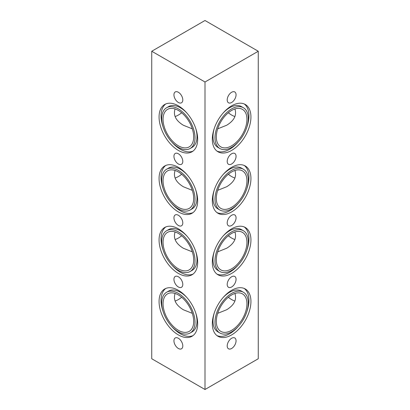 <?xml version="1.0" encoding="UTF-8"?>
<svg xmlns="http://www.w3.org/2000/svg" width="410" height="410" viewBox="0 0 410 410"><rect width="100%" height="100%" fill="white"/><g stroke="black" fill="none" stroke-linecap="round" stroke-linejoin="round"><path stroke-width="0.61" d="M231.629 338.265A6.258 3.613 -60 0 1 234.761 337.953A6.258 3.613 -60 0 1 234.761 345.184A6.258 3.613 -60 0 1 228.503 348.797A6.258 3.613 -60 0 1 227.54 343.78A6.258 3.613 -60 0 1 231.629 338.265M231.629 276.765A6.258 3.613 -60 0 1 234.761 276.453A6.258 3.613 -60 0 1 234.761 283.684A6.258 3.613 -60 0 1 228.503 287.292A6.258 3.613 -60 0 1 227.54 282.28A6.258 3.613 -60 0 1 231.629 276.765M231.629 215.265A6.258 3.613 -60 0 1 234.761 214.953A6.258 3.613 -60 0 1 234.761 222.184A6.258 3.613 -60 0 1 228.503 225.792A6.258 3.613 -60 0 1 227.54 220.78A6.258 3.613 -60 0 1 231.629 215.265M231.629 153.765A6.258 3.613 -60 0 1 234.761 153.453A6.258 3.613 -60 0 1 234.761 160.684A6.258 3.613 -60 0 1 228.503 164.292A6.258 3.613 -60 0 1 227.54 159.28A6.258 3.613 -60 0 1 231.629 153.765M178.37 338.265A6.258 3.613 60 0 1 182.46 343.78A6.258 3.613 60 0 1 181.497 348.797A6.258 3.613 60 0 1 175.239 345.184A6.258 3.613 60 0 1 175.239 337.953A6.258 3.613 60 0 1 178.37 338.265M178.37 276.765A6.258 3.613 60 0 1 182.46 282.28A6.258 3.613 60 0 1 181.497 287.292A6.258 3.613 60 0 1 175.239 283.684A6.258 3.613 60 0 1 175.239 276.453A6.258 3.613 60 0 1 178.37 276.765M178.37 215.265A6.258 3.613 60 0 1 182.46 220.78A6.258 3.613 60 0 1 181.497 225.792A6.258 3.613 60 0 1 175.239 222.184A6.258 3.613 60 0 1 175.239 214.953A6.258 3.613 60 0 1 178.37 215.265M178.37 153.765A6.258 3.613 60 0 1 182.46 159.28A6.258 3.613 60 0 1 181.497 164.292A6.258 3.613 60 0 1 175.239 160.684A6.258 3.613 60 0 1 175.239 153.453A6.258 3.613 60 0 1 178.37 153.765M231.629 92.265A6.258 3.613 -60 0 1 234.761 91.953A6.258 3.613 -60 0 1 234.761 99.179A6.258 3.613 -60 0 1 228.503 102.792A6.258 3.613 -60 0 1 227.54 97.78A6.258 3.613 -60 0 1 231.629 92.265M178.37 92.265A6.258 3.613 60 0 1 182.46 97.78A6.258 3.613 60 0 1 181.497 102.792A6.258 3.613 60 0 1 175.239 99.179A6.258 3.613 60 0 1 175.239 91.953A6.258 3.613 60 0 1 178.37 92.265M243.402 292.243A23.539 13.591 120 0 0 231.629 293.406A23.539 13.591 120 0 0 216.254 314.147A23.539 13.591 120 0 0 219.862 333.007A23.539 13.591 120 0 0 243.402 319.421A23.539 13.591 120 0 0 243.402 292.243L241.403 291.09A23.539 13.591 120 0 0 229.631 292.253A23.539 13.591 120 0 0 222.871 297.814M214.425 312.446A23.539 13.591 120 0 0 217.864 331.854L219.862 333.007M217.018 335.631A27.306 15.764 120 0 0 238.389 326.283M246.84 311.651A27.306 15.764 120 0 0 244.247 288.466M231.629 290.331A27.306 15.764 -60 0 1 245.282 288.978A27.306 15.764 -60 0 1 245.282 320.507A27.306 15.764 -60 0 1 217.976 336.272A27.306 15.764 -60 0 1 213.794 314.393A27.306 15.764 -60 0 1 231.629 290.331M243.402 230.743A23.539 13.591 120 0 0 231.629 231.906A23.539 13.591 120 0 0 216.254 252.647A23.539 13.591 120 0 0 219.862 271.507A23.539 13.591 120 0 0 243.402 257.921A23.539 13.591 120 0 0 243.402 230.743L241.403 229.59A23.539 13.591 120 0 0 229.631 230.753A23.539 13.591 120 0 0 222.871 236.314M214.425 250.946A23.539 13.591 120 0 0 217.864 270.354L219.862 271.507M217.018 274.131A27.306 15.764 120 0 0 238.389 264.783M246.84 250.151A27.306 15.764 120 0 0 244.247 226.966M231.629 228.831A27.306 15.764 -60 0 1 245.282 227.478A27.306 15.764 -60 0 1 245.282 259.007A27.306 15.764 -60 0 1 217.976 274.772A27.306 15.764 -60 0 1 213.794 252.893A27.306 15.764 -60 0 1 231.629 228.831M243.402 169.238A23.539 13.591 120 0 0 231.629 170.406A23.539 13.591 120 0 0 216.254 191.147A23.539 13.591 120 0 0 219.862 210.007A23.539 13.591 120 0 0 243.402 196.421A23.539 13.591 120 0 0 243.402 169.238L241.403 168.085A23.539 13.591 120 0 0 229.631 169.253A23.539 13.591 120 0 0 222.871 174.814M214.425 189.446A23.539 13.591 120 0 0 217.864 208.854L219.862 210.007M217.018 212.631A27.306 15.764 120 0 0 238.389 203.283M246.84 188.651A27.306 15.764 120 0 0 244.247 165.466M231.629 167.331A27.306 15.764 -60 0 1 245.282 165.978A27.306 15.764 -60 0 1 245.282 197.507A27.306 15.764 -60 0 1 217.976 213.272A27.306 15.764 -60 0 1 213.794 191.393A27.306 15.764 -60 0 1 231.629 167.331M175.085 301.042A21.653 12.505 120 0 0 181.65 297.25M192.305 313.342L183.347 309.755C175.818 305.127 173.066 299.7 175.085 293.457M228.349 297.25A21.653 12.505 -120 0 0 234.915 301.042M217.695 313.342L226.653 309.755C234.182 305.127 236.934 299.7 234.915 293.457M175.085 239.542A21.653 12.505 120 0 0 181.65 235.75M192.305 251.842L183.347 248.255C175.818 243.627 173.066 238.2 175.085 231.957M228.349 235.75A21.653 12.505 -120 0 0 234.915 239.542M217.695 251.842L226.653 248.255C234.182 243.627 236.934 238.2 234.915 231.957M175.085 178.042A21.653 12.505 120 0 0 181.65 174.25M192.305 190.342L183.347 186.755C175.818 182.127 173.066 176.7 175.085 170.458M228.349 174.25A21.653 12.505 -120 0 0 234.915 178.042M217.695 190.342L226.653 186.755C234.182 182.127 236.934 176.7 234.915 170.458M258.259 51.25L205 82L205 389.5L258.259 358.75L258.259 51.25L205 20.5L151.741 51.25L151.741 358.75L205 389.5M231.629 105.831A27.306 15.764 -60 0 1 245.282 104.478A27.306 15.764 -60 0 1 245.282 136.007A27.306 15.764 -60 0 1 217.976 151.772A27.306 15.764 -60 0 1 213.794 129.893A27.306 15.764 -60 0 1 231.629 105.831M231.629 171.944A21.653 12.505 -60 0 1 242.459 170.873A21.653 12.505 -60 0 1 242.459 195.877A21.653 12.505 -60 0 1 220.8 208.377A21.653 12.505 -60 0 1 217.484 191.024A21.653 12.505 -60 0 1 231.629 171.944M231.629 233.444A21.653 12.505 -60 0 1 242.459 232.373A21.653 12.505 -60 0 1 242.459 257.377A21.653 12.505 -60 0 1 220.8 269.877A21.653 12.505 -60 0 1 217.484 252.524A21.653 12.505 -60 0 1 231.629 233.444M187.129 297.814A23.539 13.591 -120 0 0 180.369 292.253A23.539 13.591 -120 0 0 168.597 291.09L166.598 292.243A23.539 13.591 -120 0 0 166.598 319.421A23.539 13.591 -120 0 0 190.137 333.007A23.539 13.591 -120 0 0 193.745 314.147A23.539 13.591 -120 0 0 178.37 293.406A23.539 13.591 -120 0 0 166.598 292.243M190.137 333.007L192.136 331.854A23.539 13.591 -120 0 0 195.575 312.446M165.753 288.466A27.306 15.764 -120 0 0 163.159 311.651M171.611 326.283A27.306 15.764 -120 0 0 192.982 335.631M178.37 290.331A27.306 15.764 60 0 1 196.205 314.393A27.306 15.764 60 0 1 192.023 336.272A27.306 15.764 60 0 1 164.717 320.507A27.306 15.764 60 0 1 164.717 288.978A27.306 15.764 60 0 1 178.37 290.331M187.129 236.314A23.539 13.591 -120 0 0 180.369 230.753A23.539 13.591 -120 0 0 168.597 229.59L166.598 230.743A23.539 13.591 -120 0 0 166.598 257.921A23.539 13.591 -120 0 0 190.137 271.507A23.539 13.591 -120 0 0 193.745 252.647A23.539 13.591 -120 0 0 178.37 231.906A23.539 13.591 -120 0 0 166.598 230.743M190.137 271.507L192.136 270.354A23.539 13.591 -120 0 0 195.575 250.946M165.753 226.966A27.306 15.764 -120 0 0 163.159 250.151M171.611 264.783A27.306 15.764 -120 0 0 192.982 274.131M178.37 228.831A27.306 15.764 60 0 1 196.205 252.893A27.306 15.764 60 0 1 192.023 274.772A27.306 15.764 60 0 1 164.717 259.007A27.306 15.764 60 0 1 164.717 227.478A27.306 15.764 60 0 1 178.37 228.831M187.129 174.814A23.539 13.591 -120 0 0 180.369 169.253A23.539 13.591 -120 0 0 168.597 168.085L166.598 169.238A23.539 13.591 -120 0 0 166.598 196.421A23.539 13.591 -120 0 0 190.137 210.007A23.539 13.591 -120 0 0 193.745 191.147A23.539 13.591 -120 0 0 178.37 170.406A23.539 13.591 -120 0 0 166.598 169.238M190.137 210.007L192.136 208.854A23.539 13.591 -120 0 0 195.575 189.446M165.753 165.466A27.306 15.764 -120 0 0 163.159 188.651M171.611 203.283A27.306 15.764 -120 0 0 192.982 212.631M178.37 167.331A27.306 15.764 60 0 1 196.205 191.393A27.306 15.764 60 0 1 192.023 213.272A27.306 15.764 60 0 1 164.717 197.507A27.306 15.764 60 0 1 164.717 165.978A27.306 15.764 60 0 1 178.37 167.331M205 82L151.741 51.25M178.37 105.831A27.306 15.764 60 0 1 196.205 129.893A27.306 15.764 60 0 1 192.023 151.772A27.306 15.764 60 0 1 164.717 136.007A27.306 15.764 60 0 1 164.717 104.478A27.306 15.764 60 0 1 178.37 105.831M178.37 171.944A21.653 12.505 60 0 1 192.515 191.024A21.653 12.505 60 0 1 189.2 208.377A21.653 12.505 60 0 1 167.541 195.877A21.653 12.505 60 0 1 167.541 170.873A21.653 12.505 60 0 1 178.37 171.944M178.37 233.444A21.653 12.505 60 0 1 192.515 252.524A21.653 12.505 60 0 1 189.2 269.877A21.653 12.505 60 0 1 167.541 257.377A21.653 12.505 60 0 1 167.541 232.373A21.653 12.505 60 0 1 178.37 233.444M231.629 294.944A21.653 12.505 -60 0 1 242.459 293.873A21.653 12.505 -60 0 1 242.459 318.877A21.653 12.505 -60 0 1 220.8 331.377A21.653 12.505 -60 0 1 217.484 314.024A21.653 12.505 -60 0 1 231.629 294.944M178.37 294.944A21.653 12.505 60 0 1 192.515 314.024A21.653 12.505 60 0 1 189.2 331.377A21.653 12.505 60 0 1 167.541 318.877A21.653 12.505 60 0 1 167.541 293.873A21.653 12.505 60 0 1 178.37 294.944M243.402 107.738A23.539 13.591 120 0 0 231.629 108.906A23.539 13.591 120 0 0 216.254 129.647A23.539 13.591 120 0 0 219.862 148.507A23.539 13.591 120 0 0 243.402 134.921A23.539 13.591 120 0 0 243.402 107.738L241.403 106.585A23.539 13.591 120 0 0 229.631 107.753A23.539 13.591 120 0 0 222.871 113.314M214.425 127.946A23.539 13.591 120 0 0 217.864 147.354L219.862 148.507M217.018 151.131A27.306 15.764 120 0 0 238.389 141.783M246.84 127.151A27.306 15.764 120 0 0 244.247 103.966M187.129 113.314A23.539 13.591 -120 0 0 180.369 107.753A23.539 13.591 -120 0 0 168.597 106.585L166.598 107.738A23.539 13.591 -120 0 0 166.598 134.921A23.539 13.591 -120 0 0 190.137 148.507A23.539 13.591 -120 0 0 193.745 129.647A23.539 13.591 -120 0 0 178.37 108.906A23.539 13.591 -120 0 0 166.598 107.738M190.137 148.507L192.136 147.354A23.539 13.591 -120 0 0 195.575 127.946M165.753 103.966A27.306 15.764 -120 0 0 163.159 127.151M171.611 141.783A27.306 15.764 -120 0 0 192.982 151.131M175.085 116.542A21.653 12.505 120 0 0 181.65 112.75M192.305 128.843L183.347 125.25C175.818 120.627 173.066 115.195 175.085 108.957M217.695 128.843L226.653 125.25C234.182 120.627 236.934 115.195 234.915 108.957M231.629 110.444A21.653 12.505 -60 0 1 242.459 109.373A21.653 12.505 -60 0 1 242.459 134.377A21.653 12.505 -60 0 1 220.8 146.877A21.653 12.505 -60 0 1 217.484 129.524A21.653 12.505 -60 0 1 231.629 110.444M178.37 110.444A21.653 12.505 60 0 1 192.515 129.524A21.653 12.505 60 0 1 189.2 146.877A21.653 12.505 60 0 1 167.541 134.377A21.653 12.505 60 0 1 167.541 109.373A21.653 12.505 60 0 1 178.37 110.444M228.349 112.75A21.653 12.505 -120 0 0 234.915 116.542"/></g></svg>
